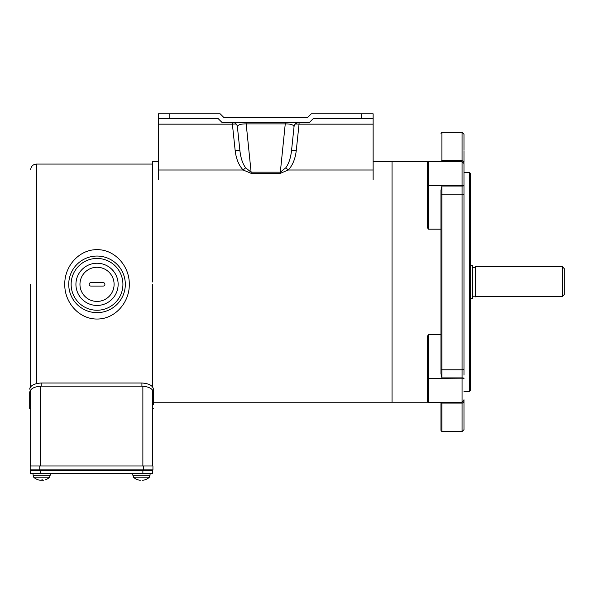<?xml version="1.0" encoding="UTF-8"?>
<svg xmlns="http://www.w3.org/2000/svg" width="594" height="594" viewBox="0 0 594 594"><rect width="100%" height="100%" fill="white"/><g stroke="black" fill="none" stroke-linecap="round" stroke-linejoin="round"><path stroke-width="0.89" d="M143.354 466L143.354 469.832L30.183 469.832L30.183 466L152.94 466L152.94 469.832L152.94 466M143.354 469.832L152.94 469.832M137.979 479.855L139.516 480.182L137.979 479.855A11.583 11.583 0 0 1 133.375 477.123L149.488 477.123A11.583 11.583 0 0 1 144.884 479.855L143.354 480.182L144.884 479.855M142.397 480.182L143.354 480.182M150.067 475.207L150.067 473.67L150.067 475.207L132.804 475.207L132.804 473.67M133.375 477.123L133.375 475.207M149.488 477.123L149.488 475.207L149.488 477.123M139.516 480.182L140.474 480.182M42.649 479.818L40.726 480.182L43.607 480.182M50.319 475.207L50.319 473.67L50.319 475.207L33.056 475.207L33.056 473.67M38.239 479.855L39.768 480.182L38.239 479.855A11.583 11.583 0 0 1 33.635 477.123L49.748 477.123L49.748 475.207L49.748 477.123A11.583 11.583 0 0 1 45.144 479.855L45.144 479.855M153.423 402.235L392.047 402.235L392.047 161.694L392.047 402.235L428.074 402.235M158.294 161.694L152.465 161.694L152.465 281.964M373.136 179.514L373.136 113.818L311.271 113.818L307.432 117.657L299.138 117.657M158.294 179.514L158.294 113.818L220.159 113.818L223.99 117.657L307.432 117.657M373.136 118.614L361.627 118.614L361.627 113.818M158.294 118.614L218.169 118.614L222.008 122.446L309.422 122.446L313.261 118.614L361.627 118.614M299.094 122.446L299.042 124.161A4.797 0.832 -174 0 0 295.173 124.109L297.72 122.572M373.136 170.003L288.261 170.003L280.323 173.329L251.106 173.329L243.169 170.003A4.797 0.594 135.2 0 1 245.686 167.842L251.106 172.186L251.106 173.329M232.291 117.657L223.99 117.657M169.802 118.614L169.802 113.818M235.566 123.455L236.256 124.109A4.797 0.832 174 0 0 232.388 124.161L232.336 122.446M296.265 150.579A4.797 0.832 6 0 0 291.498 150.906C290.615 158.279 288.699 163.922 285.744 167.842A4.797 0.594 44.8 0 1 288.261 170.003C292.597 165.407 295.27 158.932 296.265 150.579L299.042 124.161L373.136 124.161M246.027 122.446L251.106 172.186L280.323 172.186L280.323 173.329M285.402 122.446L280.323 172.186L285.744 167.842M158.294 124.161L232.388 124.161L235.165 150.579A4.797 0.832 174 0 1 239.931 150.906C240.815 158.279 242.731 163.922 245.686 167.842M234.712 122.928L232.625 122.446A4.797 4.797 0 0 1 237.392 126.745C237.726 124.859 240.607 123.901 246.027 123.886L285.402 123.886C290.822 123.901 293.703 124.859 294.037 126.745A4.797 4.797 0 0 1 298.804 122.446M294.037 126.745L291.498 150.906M237.392 126.745L239.931 150.906M71.132 284.348A25.898 25.898 0 0 1 97.03 258.449A25.898 25.898 0 0 1 122.921 284.348A25.898 25.898 0 0 1 97.03 310.239A25.898 25.898 0 0 1 71.132 284.348A25.898 25.898 0 0 1 97.03 258.449A25.898 25.898 0 0 1 122.921 284.348A25.898 25.898 0 0 1 97.03 310.239A25.898 25.898 0 0 1 71.132 284.348M75.928 284.348A21.102 21.102 0 0 0 97.03 305.442A21.102 21.102 0 0 0 118.132 284.348A21.102 21.102 0 0 0 97.03 263.246A21.102 21.102 0 0 0 75.928 284.348A21.102 21.102 0 0 1 97.03 263.246A21.102 21.102 0 0 1 118.132 284.348A21.102 21.102 0 0 1 97.03 305.442A21.102 21.102 0 0 1 75.928 284.348M153.423 404.618L153.423 392.3C152.755 388.691 148.923 386.649 141.914 386.152L41.209 386.152C34.222 386.642 30.383 388.684 29.7 392.3L29.7 408.449L30.658 408.449L30.658 466L30.658 390.035M41.209 386.152L41.209 383.004C34.214 383.494 30.383 385.536 29.7 389.137L29.745 388.647M29.938 387.979L30.287 387.295M41.209 383.004L141.914 383.004L141.914 386.152M153.423 392.3L153.423 389.137C152.755 385.543 148.923 383.501 141.914 383.004M30.658 284.348L30.658 386.798M152.465 386.798L152.465 284.348M129.277 284.348C129.678 302.049 115.31 319.164 97.104 319.037C78.831 319.238 64.375 302.123 64.783 284.348C64.382 266.639 78.75 249.525 96.956 249.651C115.221 249.45 129.685 266.565 129.277 284.348M125.319 284.348A28.297 28.297 0 0 1 97.03 312.637A28.297 28.297 0 0 1 68.733 284.348A28.297 28.297 0 0 1 97.03 256.051A28.297 28.297 0 0 1 125.319 284.348M153.423 408.449L152.465 408.449L152.465 466L152.465 390.035M79.96 284.348A17.07 17.07 0 0 0 97.03 301.418A17.07 17.07 0 0 0 114.1 284.348A17.07 17.07 0 0 0 97.03 267.27A17.07 17.07 0 0 0 79.96 284.348M103.17 282.618A1.73 1.73 0 0 1 104.893 284.348A1.73 1.73 0 0 1 103.17 286.07L90.889 286.07A1.73 1.73 0 0 1 89.167 284.348A1.73 1.73 0 0 1 90.889 282.618L103.17 282.618M470.307 298.27L472.609 298.27L472.609 265.659L470.307 265.659M564.3 294.453L562.384 296.473L562.384 266.743L475.49 266.743L475.49 296.874L476.336 296.473L562.384 296.473L564.3 294.453L564.3 268.659L562.384 266.743M33.635 477.123L33.635 475.207M39.768 480.182L40.726 480.182M469.349 172.334L470.307 173.3L470.307 390.629L469.349 391.587L469.349 172.334L463.981 172.334M463.981 359.481L463.981 168.57M463.981 164.182L463.981 375.111M427.531 367.003L427.531 336.041L428.489 334.741L428.489 402.331L440.963 402.331C440.963 439.508 440.963 439.508 440.963 402.324A0.958 0.78 180 0 0 441.921 403.096L441.921 431.578L440.963 430.62M463.981 368.659A1.916 1.129 180 0 1 462.058 369.78L462.058 377.895L441.921 377.895L440.963 373.648L440.963 334.741L428.489 334.741M463.981 185.536A1.916 0.497 180 0 1 462.058 186.033L462.058 161.598L428.489 161.598L428.489 229.187L440.963 229.187L440.963 190.273L441.921 186.033L462.058 186.033L462.058 369.78L441.921 369.78A0.958 0.564 180 0 1 440.963 369.216L440.963 373.648M428.489 229.187L427.531 227.888L427.531 162.556L428.489 161.598M463.981 399.747L463.981 401.544C463.981 438.513 463.981 438.513 463.981 401.544L463.981 399.747M463.981 421.792L463.981 401.544A1.916 1.552 180 0 1 462.058 403.096L462.058 431.578L463.981 429.662L463.981 422.275M463.981 150.297L463.981 134.259L462.058 132.343L462.058 160.826A1.916 1.552 180 0 1 463.981 162.377C463.981 125.408 463.981 125.408 463.981 162.377L463.981 150.973M427.531 375.118L427.531 401.373L428.489 402.331L462.058 402.331L463.981 400.408M440.963 161.605C440.963 124.413 440.963 124.413 440.963 161.605A0.958 0.78 180 0 1 441.921 160.826L462.058 160.826M440.963 190.273L440.963 369.216M427.531 336.041L427.531 378.43L462.058 378.185L462.058 402.331M31.237 469.832A0.579 0.579 0 0 0 30.658 470.411L30.658 473.67L152.465 473.67L152.465 470.411L152.465 473.67M40.251 473.67L40.251 470.411L152.465 470.411A0.579 0.579 0 0 0 151.886 469.832M39.768 469.832L39.768 466M235.165 150.579C236.16 158.932 238.833 165.407 243.169 170.003L158.294 170.003M152.465 164.07L36.412 164.07L36.412 383.605M142.872 386.174L142.872 466M40.251 466L40.251 386.174M427.531 185.491L462.058 185.744A1.916 0.497 0 0 0 463.981 185.246M463.981 378.682A1.916 0.497 180 0 0 462.058 378.185L462.058 377.895A1.916 0.497 0 0 1 463.981 378.393M463.981 195.27A1.916 1.129 180 0 0 462.058 194.141L441.921 194.141L441.921 377.895M441.921 161.598L441.921 132.343L440.963 133.301M462.058 403.096L441.921 403.096L441.921 402.331M440.963 194.706A0.958 0.564 180 0 1 441.921 194.141L441.921 186.033M142.872 469.832L142.872 473.67M40.251 469.832L40.251 470.411L30.658 470.411M373.136 161.694L428.074 161.694M36.412 164.07C32.922 164.419 30.999 166.335 30.658 169.825M475.49 296.22L472.609 296.22M475.49 267.701L472.609 267.701M469.349 391.587L463.981 391.587M462.058 161.598L463.981 163.513M462.058 132.343L441.921 132.343M462.058 431.578L441.921 431.578"/></g></svg>
